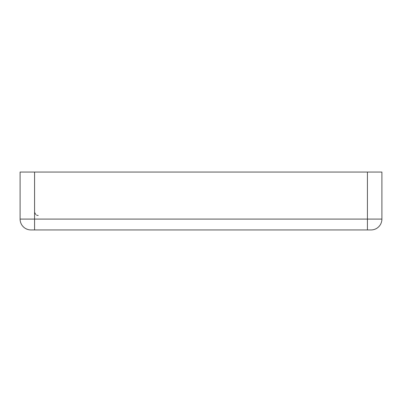 <?xml version="1.0" encoding="UTF-8"?>
<svg xmlns="http://www.w3.org/2000/svg" width="402" height="402" viewBox="0 0 402 402"><rect width="100%" height="100%" fill="white"/><g stroke="black" fill="none" stroke-linecap="round" stroke-linejoin="round"><path stroke-width="0.6" d="M367.428 229.944L371.046 229.944A10.854 10.854 0 0 0 381.9 219.09L381.9 172.056L367.428 172.056L367.428 219.09L34.572 219.09L34.572 229.944L367.428 229.944L367.428 219.09L381.9 219.09A10.854 10.854 0 0 1 371.046 229.944M30.954 229.944A10.854 10.854 0 0 1 20.1 219.09L34.572 219.09L34.572 172.056L20.1 172.056L20.1 219.09A10.854 10.854 0 0 0 30.954 229.944L34.572 229.944M34.572 172.056L367.428 172.056M34.572 211.854L34.592 212.246M34.617 212.412L35.753 214.527M36.502 215.055L36.974 215.261M37.215 215.336L37.577 215.422M37.959 215.467L38.225 215.472"/></g></svg>
